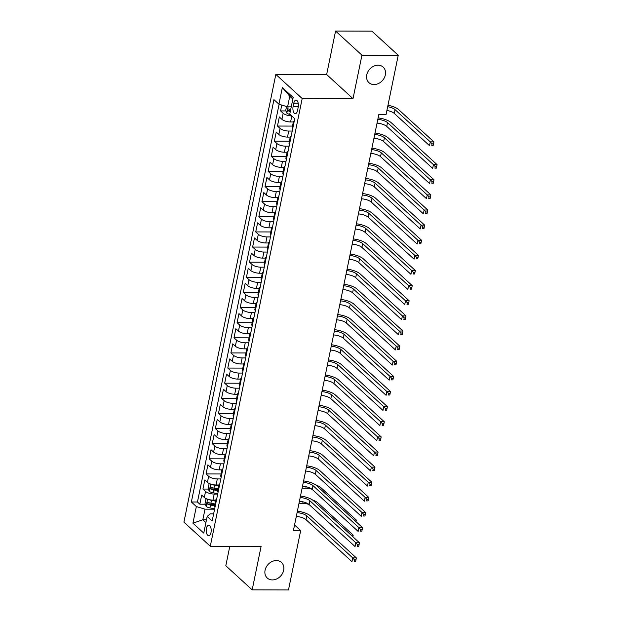 <?xml version="1.0" encoding="UTF-8"?>
<svg xmlns="http://www.w3.org/2000/svg" width="621" height="621" viewBox="0 0 621 621"><rect width="100%" height="100%" fill="white"/><g stroke="black" fill="none" stroke-linecap="round" stroke-linejoin="round"><path stroke-width="0.93" d="M276.361 560.561A10.541 8.539 -47.6 0 1 281.484 562.463A10.541 8.539 -47.6 0 1 282.578 573.284A10.541 8.539 -47.6 0 1 272.386 579.921A10.541 8.539 -47.6 0 1 267.255 578.019A10.541 8.539 -47.6 0 1 266.161 567.198A10.541 8.539 -47.6 0 1 276.361 560.561M378.042 65.197A10.541 8.539 -47.6 0 1 383.165 67.099A10.541 8.539 -47.6 0 1 384.259 77.92A10.541 8.539 -47.6 0 1 374.067 84.557A10.541 8.539 -47.6 0 1 368.944 82.655A10.541 8.539 -47.6 0 1 367.849 71.826A10.541 8.539 -47.6 0 1 378.042 65.197M210.993 532.523A5.271 2.484 -89.9 0 0 208.718 525.164A5.271 2.484 -89.9 0 0 206.428 528.347A5.271 2.484 -89.9 0 0 208.695 535.706A5.271 2.484 -89.9 0 0 210.993 532.523M229.809 546.301L225.811 565.747L252.18 589.865L288.486 589.95L300.673 530.582L294.556 524.986M275.825 74.411L183.917 522.137L210.286 546.255L302.194 98.529L275.825 74.411L326.646 74.536L353.015 98.654L361.942 55.168L335.573 31.05L326.646 74.536M335.573 31.05L371.87 31.135L398.24 55.253L361.942 55.168M281.771 105.065L280.568 110.918L286.002 110.934M293.337 121.972L290.589 121.964A6.59 2.29 -168.4 0 1 281.926 119.348L279.326 116.965L277.463 126.04L292.499 126.079M290.232 137.101L287.484 137.094A6.59 2.29 11.6 0 1 278.821 134.47L276.221 132.094L274.358 141.169L289.394 141.208M287.127 152.223L284.379 152.223A6.59 2.29 11.6 0 1 275.716 149.599L273.116 147.216L271.253 156.298L286.289 156.329M284.022 167.352L281.274 167.344A6.59 2.29 11.6 0 1 272.611 164.72L270.011 162.345L268.148 171.419L283.184 171.458M280.917 182.481L278.169 182.473A6.59 2.29 11.6 0 1 269.506 179.849L266.906 177.474L265.043 186.548L280.079 186.579M277.812 197.602L275.064 197.594A6.59 2.29 11.6 0 1 266.401 194.978L263.801 192.595L261.938 201.67L276.974 201.709M274.707 212.731L271.959 212.724A6.59 2.29 11.6 0 1 263.296 210.1L260.696 207.725L258.833 216.799L273.869 216.838M271.602 227.853L268.854 227.845A6.59 2.29 11.6 0 1 260.191 225.229L257.591 222.846L255.728 231.92L270.764 231.959M268.497 242.982L265.749 242.974A6.59 2.29 11.6 0 1 257.086 240.35L254.486 237.975L252.623 247.049L267.659 247.088M265.392 258.103L262.644 258.103A6.59 2.29 11.6 0 1 253.981 255.479L251.381 253.096L249.518 262.178L264.554 262.209M262.295 273.232L259.539 273.224A6.59 2.29 11.6 0 1 250.876 270.601L248.276 268.225L246.413 277.3L261.449 277.339M259.19 288.361L256.434 288.354A6.59 2.29 11.6 0 1 247.771 285.73L245.171 283.355L243.308 292.429L258.344 292.46M256.085 303.483L253.329 303.475A6.59 2.29 11.6 0 1 244.666 300.859L242.066 298.476L240.203 307.55L255.239 307.589M252.98 318.612L250.224 318.604A6.59 2.29 11.6 0 1 241.561 315.98L238.961 313.605L237.098 322.679L252.134 322.718M249.875 333.733L247.119 333.725A6.59 2.29 11.6 0 1 238.456 331.109L235.856 328.726L233.993 337.801L249.029 337.84M246.77 348.862L244.014 348.855A6.59 2.29 11.6 0 1 235.351 346.231L232.751 343.855L230.888 352.93L245.924 352.969M243.665 363.984L240.909 363.984A6.59 2.29 11.6 0 1 232.246 361.36L229.646 358.977L227.783 368.059L242.819 368.09M240.56 379.113L237.804 379.105A6.59 2.29 11.6 0 1 229.141 376.481L226.541 374.106L224.678 383.18L239.714 383.219M237.455 394.242L234.699 394.234A6.59 2.29 11.6 0 1 226.036 391.61L223.436 389.235L221.573 398.309L236.609 398.34M234.35 409.363L231.594 409.355A6.59 2.29 11.6 0 1 222.931 406.739L220.331 404.356L218.468 413.431L233.504 413.47M231.245 424.492L228.489 424.485A6.59 2.29 11.6 0 1 219.834 421.861L217.226 419.486L215.363 428.56L230.399 428.591M228.14 439.614L225.384 439.606A6.59 2.29 11.6 0 1 216.729 436.99L214.121 434.607L212.258 443.681L227.294 443.72M225.035 454.743L222.279 454.735A6.59 2.29 11.6 0 1 213.624 452.111L211.016 449.736L209.153 458.81L224.189 458.849M221.93 469.864L219.174 469.864A6.59 2.29 11.6 0 1 210.519 467.24L207.911 464.857L206.048 473.932L221.084 473.97M218.825 484.993L216.069 484.985A6.59 2.29 11.6 0 1 207.414 482.362L204.806 479.986L202.943 489.061L208.377 489.076M213.267 489.084L217.979 489.1M398.24 55.253L386.052 114.621L378.794 114.606L293.407 530.567L300.673 530.582M293.78 103.233L293.096 106.556A5.108 2.406 -89.9 0 0 295.293 113.682A5.108 2.406 -89.9 0 0 297.513 110.6L298.196 107.27A5.108 2.406 -89.9 0 0 296 100.144A5.108 2.406 -89.9 0 0 293.78 103.233L298.204 103.241M213.632 513.877L210.131 513.862L207.173 516.462L212.165 521.019L294.758 118.673L289.766 114.117L293.182 97.474L282.345 87.569L278.93 104.204L273.946 99.647L191.353 501.985L196.345 506.55L205 509.173L202.826 519.761L205.916 522.587M207.173 516.462L203.758 533.097L192.929 523.192L196.345 506.55M217.699 494.068L214.206 494.06A6.59 2.29 -168.4 0 1 205.551 491.444L202.943 489.061M215.72 500.122L212.964 500.115L214.206 494.06M220.804 478.946L217.311 478.938A6.59 2.29 -168.4 0 1 208.656 476.315L206.048 473.932M223.909 463.817L220.416 463.809A6.59 2.29 -168.4 0 1 211.761 461.186L209.153 458.81M227.014 448.696L223.521 448.688A6.59 2.29 -168.4 0 1 214.866 446.064L212.258 443.681M230.119 433.567L226.626 433.559A6.59 2.29 -168.4 0 1 217.971 430.935L215.363 428.56M233.224 418.438L229.731 418.43A6.59 2.29 -168.4 0 1 221.068 415.814L218.468 413.431M236.329 403.316L232.836 403.308A6.59 2.29 -168.4 0 1 224.173 400.685L221.573 398.309M239.434 388.187L235.941 388.179A6.59 2.29 -168.4 0 1 227.278 385.563L224.678 383.18M242.539 373.066L239.046 373.058A6.59 2.29 -168.4 0 1 230.383 370.434L227.783 368.059M245.644 357.937L242.151 357.929A6.59 2.29 -168.4 0 1 233.488 355.305L230.888 352.93M248.749 342.815L245.256 342.808A6.59 2.29 -168.4 0 1 236.593 340.184L233.993 337.801M251.854 327.686L248.361 327.678A6.59 2.29 -168.4 0 1 239.698 325.055L237.098 322.679M254.959 312.565L251.466 312.549A6.59 2.29 -168.4 0 1 242.803 309.933L240.203 307.55M258.064 297.436L254.571 297.428A6.59 2.29 -168.4 0 1 245.908 294.804L243.308 292.429M261.169 282.307L257.676 282.299A6.59 2.29 -168.4 0 1 249.013 279.683L246.413 277.3M264.274 267.185L260.781 267.177A6.59 2.29 -168.4 0 1 252.118 264.554L249.518 262.178M267.379 252.056L263.886 252.048A6.59 2.29 -168.4 0 1 255.223 249.425L252.623 247.049M270.477 236.935L266.991 236.927A6.59 2.29 -168.4 0 1 258.328 234.303L255.728 231.92M273.582 221.806L270.096 221.798A6.59 2.29 -168.4 0 1 261.433 219.174L258.833 216.799M276.687 206.684L273.201 206.669A6.59 2.29 -168.4 0 1 264.538 204.053L261.938 201.67M279.792 191.555L276.306 191.547A6.59 2.29 -168.4 0 1 267.643 188.924L265.043 186.548M282.897 176.426L279.411 176.418A6.59 2.29 -168.4 0 1 270.748 173.802L268.148 171.419M286.002 161.305L282.516 161.297A6.59 2.29 -168.4 0 1 273.853 158.673L271.253 156.298M289.107 146.176L285.621 146.168A6.59 2.29 -168.4 0 1 276.958 143.552L274.358 141.169M292.212 131.054L288.726 131.047A6.59 2.29 -168.4 0 1 280.063 128.423L277.463 126.04M291.738 115.917A6.59 2.29 -168.4 0 1 283.168 113.294L280.568 110.918M279.101 104.258L197.455 502.001L199.838 504.19L205.272 504.198M212.964 500.115A6.59 2.29 11.6 0 1 204.309 497.491L201.701 495.108L199.838 504.19M292.615 129.114A6.59 2.29 -168.4 0 1 292.118 127.942L293.353 121.895A6.59 2.29 -168.4 0 1 294.276 121.017M293.857 123.059A6.59 2.29 -168.4 0 1 293.353 121.895M292.856 99.065L289.766 96.239L287.593 106.828L278.93 104.204M291.257 106.835L287.593 106.828M252.18 589.865L261.107 546.379L210.286 546.255M353.015 98.654L302.194 98.529M206.498 519.769L202.826 519.761L192.929 523.192M214.594 509.197L205 509.173M210.162 504.213L214.874 504.221M290.752 138.188A6.59 2.29 -168.4 0 1 290.255 137.016A6.59 2.29 -168.4 0 1 291.171 136.139M290.255 137.016L289.013 143.071A6.59 2.29 11.6 0 0 289.51 144.235M287.647 153.309A6.59 2.29 -168.4 0 1 287.15 152.145A6.59 2.29 -168.4 0 1 288.066 151.268M287.15 152.145L285.908 158.192A6.59 2.29 11.6 0 0 286.405 159.364M284.542 168.438A6.59 2.29 -168.4 0 1 284.045 167.274A6.59 2.29 -168.4 0 1 284.961 166.397M284.045 167.274L282.803 173.321A6.59 2.29 11.6 0 0 283.3 174.485M281.437 183.568A6.59 2.29 -168.4 0 1 280.94 182.395A6.59 2.29 -168.4 0 1 281.856 181.518M280.94 182.395L279.698 188.45A6.59 2.29 11.6 0 0 280.195 189.615M278.332 198.689A6.59 2.29 -168.4 0 1 277.835 197.525A6.59 2.29 -168.4 0 1 278.751 196.647M277.835 197.525L276.593 203.572A6.59 2.29 11.6 0 0 277.09 204.744M275.227 213.818A6.59 2.29 -168.4 0 1 274.73 212.646A6.59 2.29 -168.4 0 1 275.646 211.769M274.73 212.646L273.488 218.701A6.59 2.29 11.6 0 0 273.985 219.865M272.122 228.939A6.59 2.29 -168.4 0 1 271.625 227.775A6.59 2.29 -168.4 0 1 272.541 226.898M271.625 227.775L270.383 233.822A6.59 2.29 11.6 0 0 270.88 234.994M269.017 244.069A6.59 2.29 -168.4 0 1 268.52 242.896A6.59 2.29 -168.4 0 1 269.436 242.019M268.52 242.896L267.278 248.951A6.59 2.29 11.6 0 0 267.775 250.116M265.912 259.19A6.59 2.29 -168.4 0 1 265.415 258.025A6.59 2.29 -168.4 0 1 266.331 257.148M265.415 258.025L264.173 264.072A6.59 2.29 11.6 0 0 264.67 265.245M262.807 274.319A6.59 2.29 -168.4 0 1 262.31 273.155A6.59 2.29 -168.4 0 1 263.226 272.27M262.31 273.155L261.068 279.202A6.59 2.29 11.6 0 0 261.565 280.366M259.702 289.448A6.59 2.29 -168.4 0 1 259.205 288.276A6.59 2.29 -168.4 0 1 260.121 287.399M259.205 288.276L257.963 294.331A6.59 2.29 11.6 0 0 258.46 295.495M256.597 304.569A6.59 2.29 -168.4 0 1 256.1 303.405A6.59 2.29 -168.4 0 1 257.016 302.528M256.1 303.405L254.858 309.452A6.59 2.29 11.6 0 0 255.355 310.624M253.492 319.699A6.59 2.29 -168.4 0 1 252.995 318.526A6.59 2.29 -168.4 0 1 253.911 317.649M252.995 318.526L251.753 324.581A6.59 2.29 11.6 0 0 252.25 325.746M250.387 334.82A6.59 2.29 -168.4 0 1 249.89 333.656A6.59 2.29 -168.4 0 1 250.806 332.778M249.89 333.656L248.648 339.703A6.59 2.29 11.6 0 0 249.145 340.875M247.282 349.949A6.59 2.29 -168.4 0 1 246.785 348.777A6.59 2.29 -168.4 0 1 247.701 347.9M246.785 348.777L245.543 354.832A6.59 2.29 11.6 0 0 246.04 355.996M244.177 365.07A6.59 2.29 -168.4 0 1 243.68 363.906A6.59 2.29 -168.4 0 1 244.596 363.029M243.68 363.906L242.438 369.953A6.59 2.29 11.6 0 0 242.935 371.125M241.072 380.199A6.59 2.29 -168.4 0 1 240.575 379.027A6.59 2.29 -168.4 0 1 241.491 378.15M240.575 379.027L239.333 385.082A6.59 2.29 11.6 0 0 239.83 386.246M237.967 395.329A6.59 2.29 -168.4 0 1 237.47 394.156A6.59 2.29 -168.4 0 1 238.386 393.279M237.47 394.156L236.228 400.203A6.59 2.29 11.6 0 0 236.725 401.376M234.862 410.45A6.59 2.29 -168.4 0 1 234.365 409.286A6.59 2.29 -168.4 0 1 235.281 408.408M234.365 409.286L233.123 415.333A6.59 2.29 11.6 0 0 233.62 416.505M231.757 425.579A6.59 2.29 -168.4 0 1 231.26 424.407A6.59 2.29 -168.4 0 1 232.176 423.53M231.26 424.407L230.018 430.462A6.59 2.29 11.6 0 0 230.515 431.626M228.652 440.7A6.59 2.29 -168.4 0 1 228.155 439.536A6.59 2.29 -168.4 0 1 229.071 438.659M228.155 439.536L226.913 445.583A6.59 2.29 11.6 0 0 227.41 446.755M225.547 455.83A6.59 2.29 -168.4 0 1 225.05 454.657A6.59 2.29 -168.4 0 1 225.966 453.78M225.05 454.657L223.808 460.712A6.59 2.29 11.6 0 0 224.305 461.877M222.442 470.951A6.59 2.29 -168.4 0 1 221.945 469.787A6.59 2.29 -168.4 0 1 222.861 468.909M221.945 469.787L220.703 475.833A6.59 2.29 11.6 0 0 221.2 477.006M219.337 486.08A6.59 2.29 -168.4 0 1 218.84 484.908A6.59 2.29 -168.4 0 1 219.756 484.031M218.84 484.908L217.598 490.963A6.59 2.29 11.6 0 0 218.095 492.127M216.232 501.201A6.59 2.29 -168.4 0 1 215.735 500.037A6.59 2.29 -168.4 0 1 216.651 499.16M197.455 502.001L191.353 501.985M215.735 500.037L214.493 506.084A6.59 2.29 11.6 0 0 214.99 507.256M289.766 96.239L282.345 87.569M377.816 119.387A8.236 2.864 -168.4 0 1 387.52 122.624L433.45 164.635L437.083 164.643L391.152 122.632A12.35 4.3 11.6 0 0 378.119 117.912M377.04 123.168A8.236 2.864 -168.4 0 1 386.743 126.405L432.674 168.415L433.45 164.635L435.236 166.614L434.925 168.128L436.377 168.128L436.687 166.622L435.236 166.614M436.377 168.128L434.925 168.128M436.687 166.622L437.083 164.643M286.537 106.509L285.753 110.321L286.871 113.131A4.363 1.521 11.6 0 0 290.271 114.575M290.659 109.754A4.363 1.521 -168.4 0 1 288.548 108.931C287.639 109.032 287.515 109.638 288.175 110.748A4.363 1.521 11.6 0 0 290.286 111.563M290.442 110.817A2.22 0.776 -168.4 0 1 290.263 110.755L288.175 110.748M387.683 106.688A8.236 2.864 -168.4 0 1 395.049 109.638L430.291 141.867L433.916 141.883L398.674 109.645A12.35 4.3 11.6 0 0 387.97 105.275M386.906 110.468A8.236 2.864 -168.4 0 1 394.273 113.418L429.515 145.656L430.291 141.867L432.069 143.855L431.758 145.368L433.21 145.368L433.52 143.862L432.069 143.855M433.21 145.368L431.758 145.368M433.52 143.862L433.916 141.883M374.711 134.509A8.236 2.864 -168.4 0 1 384.415 137.746L430.345 179.756L433.978 179.764L388.047 137.753A12.35 4.3 11.6 0 0 375.014 133.041M373.935 138.289A8.236 2.864 -168.4 0 1 383.638 141.534L429.569 183.537L430.345 179.756L432.131 181.743L431.82 183.257L433.272 183.257L433.582 181.743L432.131 181.743M433.272 183.257L431.82 183.257M433.582 181.743L433.978 179.764M371.606 149.638A8.236 2.864 -168.4 0 1 381.31 152.875L427.24 194.885L430.873 194.893L384.942 152.882A12.35 4.3 11.6 0 0 371.909 148.163M370.83 153.418A8.236 2.864 -168.4 0 1 380.533 156.655L426.464 198.666L427.24 194.885L429.026 196.865L428.715 198.378L430.167 198.386L430.477 196.873L429.026 196.865M430.167 198.386L428.715 198.378M430.477 196.873L430.873 194.893M368.501 164.759A8.236 2.864 -168.4 0 1 378.205 167.996L424.135 210.007L427.768 210.014L381.837 168.012A12.35 4.3 11.6 0 0 368.804 163.292M367.725 168.547A8.236 2.864 -168.4 0 1 377.428 171.784L423.359 213.787L424.135 210.007L425.921 211.994L425.61 213.508L427.062 213.508L427.372 211.994L425.921 211.994M427.062 213.508L425.61 213.508M427.372 211.994L427.768 210.014M365.396 179.888A8.236 2.864 -168.4 0 1 375.1 183.125L421.03 225.136L424.663 225.144L378.732 183.133A12.35 4.3 11.6 0 0 365.699 178.413M364.62 183.669A8.236 2.864 -168.4 0 1 374.323 186.905L420.254 228.916L421.03 225.136L422.816 227.115L422.505 228.629L423.957 228.637L424.267 227.123L422.816 227.115M423.957 228.637L422.505 228.629M424.267 227.123L424.663 225.144M362.291 195.017A8.236 2.864 -168.4 0 1 371.995 198.254L417.925 240.257L421.558 240.273L375.627 198.262A12.35 4.3 11.6 0 0 362.594 193.542M361.515 198.798A8.236 2.864 -168.4 0 1 371.218 202.035L417.149 244.045L417.925 240.257L419.711 242.244L419.4 243.758L420.852 243.758L421.162 242.244L419.711 242.244M420.852 243.758L419.4 243.758M421.162 242.244L421.558 240.273M359.186 210.139A8.236 2.864 -168.4 0 1 368.89 213.376L414.82 255.386L418.453 255.394L372.522 213.383A12.35 4.3 11.6 0 0 359.489 208.664M358.41 213.919A8.236 2.864 -168.4 0 1 368.113 217.156L414.044 259.167L414.82 255.386L416.606 257.373L416.295 258.879L417.747 258.887L418.057 257.373L416.606 257.373M417.747 258.887L416.295 258.879M418.057 257.373L418.453 255.394M356.081 225.268A8.236 2.864 -168.4 0 1 365.785 228.505L411.715 270.515L415.348 270.523L369.417 228.512A12.35 4.3 11.6 0 0 356.384 223.793M355.305 229.048A8.236 2.864 -168.4 0 1 365.008 232.285L410.939 274.296L411.715 270.515L413.501 272.495L413.19 274.008L414.642 274.008L414.952 272.503L413.501 272.495M414.642 274.008L413.19 274.008M414.952 272.503L415.348 270.523M352.976 240.389A8.236 2.864 -168.4 0 1 362.68 243.626L408.61 285.637L412.243 285.644L366.312 243.634A12.35 4.3 11.6 0 0 353.279 238.922M352.2 244.169A8.236 2.864 -168.4 0 1 361.903 247.406L407.834 289.417L408.61 285.637L410.396 287.624L410.085 289.138L411.537 289.138L411.847 287.624L410.396 287.624M411.537 289.138L410.085 289.138M411.847 287.624L412.243 285.644M349.871 255.518A8.236 2.864 -168.4 0 1 359.575 258.755L405.505 300.766L409.138 300.774L363.207 258.763A12.35 4.3 11.6 0 0 350.174 254.043M349.095 259.299A8.236 2.864 -168.4 0 1 358.798 262.536L404.729 304.546L405.505 300.766L407.291 302.745L406.98 304.259L408.432 304.267L408.742 302.753L407.291 302.745M408.432 304.267L406.98 304.259M408.742 302.753L409.138 300.774M346.766 270.64A8.236 2.864 -168.4 0 1 356.47 273.877L402.4 315.887L406.033 315.895L360.102 273.892A12.35 4.3 11.6 0 0 347.069 269.172M345.99 274.42A8.236 2.864 -168.4 0 1 355.693 277.665L401.624 319.668L402.4 315.887L404.186 317.874L403.875 319.388L405.327 319.388L405.637 317.874L404.186 317.874M405.327 319.388L403.875 319.388M405.637 317.874L406.033 315.895M343.661 285.769A8.236 2.864 -168.4 0 1 353.365 289.006L399.295 331.016L402.928 331.024L356.997 289.013A12.35 4.3 11.6 0 0 343.964 284.294M342.885 289.549A8.236 2.864 -168.4 0 1 352.588 292.786L398.519 334.797L399.295 331.016L401.081 332.996L400.77 334.509L402.222 334.517L402.532 333.003L401.081 332.996M402.222 334.517L400.77 334.509M402.532 333.003L402.928 331.024M340.556 300.89A8.236 2.864 -168.4 0 1 350.26 304.135L396.19 346.138L399.823 346.145L353.892 304.143A12.35 4.3 11.6 0 0 340.859 299.423M339.78 304.678A8.236 2.864 -168.4 0 1 349.483 307.915L395.414 349.918L396.19 346.138L397.976 348.125L397.665 349.639L399.117 349.639L399.427 348.125L397.976 348.125M399.117 349.639L397.665 349.639M399.427 348.125L399.823 346.145M337.451 316.019A8.236 2.864 -168.4 0 1 347.155 319.256L393.085 361.267L396.718 361.275L350.787 319.264A12.35 4.3 11.6 0 0 337.754 314.544M336.675 319.799A8.236 2.864 -168.4 0 1 346.378 323.036L392.309 365.047L393.085 361.267L394.871 363.254L394.56 364.76L396.012 364.768L396.322 363.254L394.871 363.254M396.012 364.768L394.56 364.76M396.322 363.254L396.718 361.275M334.346 331.148A8.236 2.864 -168.4 0 1 344.05 334.385L389.98 376.388L393.613 376.404L347.682 334.393A12.35 4.3 11.6 0 0 334.649 329.673M333.57 334.929A8.236 2.864 -168.4 0 1 343.273 338.166L389.204 380.176L389.98 376.388L391.766 378.375L391.455 379.889L392.907 379.889L393.217 378.383L391.766 378.375M392.907 379.889L391.455 379.889M393.217 378.383L393.613 376.404M331.241 346.27A8.236 2.864 -168.4 0 1 340.945 349.507L386.875 391.517L390.508 391.525L344.577 349.514A12.35 4.3 11.6 0 0 331.544 344.795M330.465 350.05A8.236 2.864 -168.4 0 1 340.168 353.287L386.099 395.298L386.875 391.517L388.661 393.504L388.35 395.018L389.802 395.018L390.112 393.504L388.661 393.504M389.802 395.018L388.35 395.018M390.112 393.504L390.508 391.525M328.136 361.399A8.236 2.864 -168.4 0 1 337.84 364.636L383.77 406.646L387.403 406.654L341.472 364.643A12.35 4.3 11.6 0 0 328.439 359.924M327.36 365.179A8.236 2.864 -168.4 0 1 337.063 368.416L382.994 410.427L383.77 406.646L385.556 408.626L385.245 410.139L386.697 410.147L387.007 408.634L385.556 408.626M386.697 410.147L385.245 410.139M387.007 408.634L387.403 406.654M325.031 376.52A8.236 2.864 -168.4 0 1 334.735 379.757L380.665 421.768L384.298 421.775L338.367 379.773A12.35 4.3 11.6 0 0 325.334 375.053M324.255 380.3A8.236 2.864 -168.4 0 1 333.958 383.545L379.889 425.548L380.665 421.768L382.451 423.755L382.14 425.269L383.592 425.269L383.902 423.755L382.451 423.755M383.592 425.269L382.14 425.269M383.902 423.755L384.298 421.775M321.926 391.649A8.236 2.864 -168.4 0 1 331.63 394.886L377.56 436.897L381.193 436.905L335.262 394.894A12.35 4.3 11.6 0 0 322.229 390.174M321.15 395.43A8.236 2.864 -168.4 0 1 330.853 398.666L376.784 440.677L377.56 436.897L379.346 438.876L379.035 440.39L380.487 440.398L380.797 438.884L379.346 438.876M380.487 440.398L379.035 440.39M380.797 438.884L381.193 436.905M318.821 406.771A8.236 2.864 -168.4 0 1 328.525 410.015L374.455 452.018L378.088 452.026L332.157 410.023A12.35 4.3 11.6 0 0 319.124 405.303M318.045 410.559A8.236 2.864 -168.4 0 1 327.748 413.796L373.679 455.798L374.455 452.018L376.241 454.005L375.93 455.519L377.382 455.519L377.692 454.005L376.241 454.005M377.382 455.519L375.93 455.519M377.692 454.005L378.088 452.026M315.716 421.9A8.236 2.864 -168.4 0 1 325.42 425.137L371.35 467.147L374.983 467.155L329.052 425.144A12.35 4.3 11.6 0 0 316.019 420.425M314.94 425.68A8.236 2.864 -168.4 0 1 324.643 428.917L370.574 470.928L371.35 467.147L373.136 469.134L372.825 470.64L374.277 470.648L374.587 469.134L373.136 469.134M374.277 470.648L372.825 470.64M374.587 469.134L374.983 467.155M312.611 437.029A8.236 2.864 -168.4 0 1 322.315 440.266L368.245 482.269L371.878 482.284L325.947 440.273A12.35 4.3 11.6 0 0 312.914 435.554M311.835 440.809A8.236 2.864 -168.4 0 1 321.538 444.046L367.469 486.057L368.245 482.269L370.031 484.256L369.72 485.769L371.172 485.769L371.482 484.264L370.031 484.256M371.172 485.769L369.72 485.769M371.482 484.264L371.878 482.284M309.506 452.15A8.236 2.864 -168.4 0 1 319.21 455.387L365.14 497.398L368.773 497.405L322.842 455.395A12.35 4.3 11.6 0 0 309.809 450.675M308.73 455.93A8.236 2.864 -168.4 0 1 318.433 459.167L364.364 501.178L365.14 497.398L366.926 499.385L366.615 500.891L368.067 500.899L368.377 499.385L366.926 499.385M368.067 500.899L366.615 500.891M368.377 499.385L368.773 497.405M306.401 467.279A8.236 2.864 -168.4 0 1 316.105 470.516L362.035 512.527L365.668 512.535L319.737 470.524A12.35 4.3 11.6 0 0 306.704 465.804M305.625 471.06A8.236 2.864 -168.4 0 1 315.328 474.297L361.259 516.307L362.035 512.527L363.821 514.506L363.51 516.02L364.962 516.028L365.272 514.514L363.821 514.506M364.962 516.028L363.51 516.02M365.272 514.514L365.668 512.535M303.296 482.401A8.236 2.864 -168.4 0 1 313 485.638L358.93 527.648L362.563 527.656L316.632 485.653A12.35 4.3 11.6 0 0 303.599 480.933M302.52 486.181A8.236 2.864 -168.4 0 1 312.223 489.426L358.154 531.429L358.93 527.648L360.716 529.635L360.405 531.149L361.857 531.149L362.167 529.635L360.716 529.635M361.857 531.149L360.405 531.149M362.167 529.635L362.563 527.656M300.191 497.53A8.236 2.864 -168.4 0 1 309.895 500.767L355.833 542.777L359.458 542.785L313.527 500.774A12.35 4.3 11.6 0 0 300.494 496.055M299.415 501.31A8.236 2.864 -168.4 0 1 309.118 504.547L355.057 546.558L355.833 542.777L357.611 544.757L357.3 546.27L358.752 546.278L359.062 544.764L357.611 544.757M358.752 546.278L357.3 546.27M359.062 544.764L359.458 542.785M209.968 483.813L209.067 483.922L208.136 488.463L209.246 491.281A4.363 1.521 11.6 0 0 213.019 492.795L217.777 493.664M212.017 484.458A4.363 1.521 11.6 0 0 214.571 485.234L218.623 485.971M217.404 484.985L218.771 485.242M218.033 488.843L213.981 488.106A4.363 1.521 -168.4 0 1 210.923 487.081C210.014 487.182 209.89 487.788 210.55 488.89A4.363 1.521 11.6 0 0 213.608 489.922L217.66 490.66M217.808 489.93L213.632 489.162A2.22 0.776 -168.4 0 1 212.638 488.898L210.55 488.89M302.093 488.277L305.827 488.285A8.236 2.864 -168.4 0 1 312.053 489.27M354.211 520.018L356.299 520.025L321.057 487.796A12.35 4.3 11.6 0 0 315.561 484.815M355.973 521.632L356.299 520.025M297.086 512.651A8.236 2.864 -168.4 0 1 306.797 515.896L352.728 557.899L356.353 557.906L310.422 515.904A12.35 4.3 11.6 0 0 297.389 511.184M296.31 516.439A8.236 2.864 -168.4 0 1 306.021 519.676L351.952 561.679L352.728 557.899L354.506 559.886L354.195 561.4L355.647 561.4L355.957 559.886L354.506 559.886M355.647 561.4L354.195 561.4M355.957 559.886L356.353 557.906M206.863 498.942L205.962 499.051L205.031 503.584L206.141 506.402A4.363 1.521 11.6 0 0 209.914 507.916L214.68 508.793M208.92 499.587A4.363 1.521 11.6 0 0 211.466 500.355L215.518 501.1M214.299 500.115L215.666 500.363M214.928 503.973L210.876 503.227A4.363 1.521 -168.4 0 1 207.818 502.203C206.909 502.304 206.785 502.909 207.445 504.019A4.363 1.521 11.6 0 0 210.503 505.044L214.555 505.789M214.703 505.052L210.527 504.291A2.22 0.776 -168.4 0 1 209.533 504.027L207.445 504.019M298.988 503.406L302.722 503.414A8.236 2.864 -168.4 0 1 308.947 504.399M351.106 535.147L353.194 535.147L317.952 502.917A12.35 4.3 11.6 0 0 312.456 499.936M352.868 536.761L353.194 535.147M216.069 484.985L217.311 478.938M219.174 469.864L220.416 463.809M222.279 454.735L223.521 448.688M225.384 439.606L226.626 433.559M228.489 424.485L229.731 418.43M231.594 409.355L232.836 403.308M234.699 394.234L235.941 388.179M237.804 379.105L239.046 373.058M240.909 363.984L242.151 357.929M244.014 348.855L245.256 342.808M247.119 333.725L248.361 327.678M250.224 318.604L251.466 312.549M253.329 303.475L254.571 297.428M256.434 288.354L257.676 282.299M259.539 273.224L260.781 267.177M262.644 258.103L263.886 252.048M265.749 242.974L266.991 236.927M268.854 227.845L270.096 221.798M271.959 212.724L273.201 206.669M275.064 197.594L276.306 191.547M278.169 182.473L279.411 176.418M281.274 167.344L282.516 161.297M284.379 152.223L285.621 146.168M287.484 137.094L288.726 131.047M290.589 121.964L291.816 115.987M281.926 119.348L283.168 113.294M204.309 497.491L205.551 491.444M207.414 482.362L208.656 476.315M210.519 467.24L211.761 461.186M213.624 452.111L214.866 446.064M216.729 436.99L217.971 430.935M219.834 421.861L221.068 415.814M222.931 406.739L224.173 400.685M226.036 391.61L227.278 385.563M229.141 376.481L230.383 370.434M232.246 361.36L233.488 355.305M235.351 346.231L236.593 340.184M238.456 331.109L239.698 325.055M241.561 315.98L242.803 309.933M244.666 300.859L245.908 294.804M247.771 285.73L249.013 279.683M250.876 270.601L252.118 264.554M253.981 255.479L255.223 249.425M257.086 240.35L258.328 234.303M260.191 225.229L261.433 219.174M263.296 210.1L264.538 204.053M266.401 194.978L267.643 188.924M269.506 179.849L270.748 173.802M272.611 164.72L273.853 158.673M275.716 149.599L276.958 143.552M278.821 134.47L280.063 128.423M298.313 106.571L293.096 106.556M387.52 122.624L386.743 126.405M288.121 106.828L286.84 113.061M395.049 109.638L394.273 113.418M384.415 137.746L383.638 141.534M381.31 152.875L380.533 156.655M378.205 167.996L377.428 171.784M375.1 183.125L374.323 186.905M371.995 198.254L371.218 202.035M368.89 213.376L368.113 217.156M365.785 228.505L365.008 232.285M362.68 243.626L361.903 247.406M359.575 258.755L358.798 262.536M356.47 273.877L355.693 277.665M353.365 289.006L352.588 292.786M350.26 304.135L349.483 307.915M347.155 319.256L346.378 323.036M344.05 334.385L343.273 338.166M340.945 349.507L340.168 353.287M337.84 364.636L337.063 368.416M334.735 379.757L333.958 383.545M331.63 394.886L330.853 398.666M328.525 410.015L327.748 413.796M325.42 425.137L324.643 428.917M322.315 440.266L321.538 444.046M319.21 455.387L318.433 459.167M316.105 470.516L315.328 474.297M313 485.638L312.223 489.426M309.895 500.767L309.118 504.547M210.682 484.07L209.223 491.211M213.608 489.922L213.019 492.795M214.571 485.234L213.981 488.106M306.145 486.732L305.827 488.285M306.797 515.896L306.021 519.676M207.577 499.199L206.118 506.332M210.503 505.044L209.914 507.916M211.466 500.355L210.876 503.227M303.04 501.853L302.722 503.414"/></g></svg>
